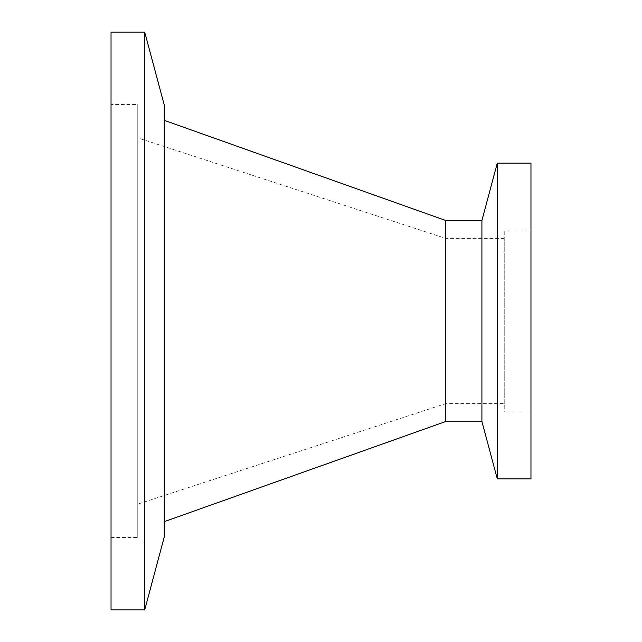 <?xml version="1.0" encoding="UTF-8"?>
<svg xmlns="http://www.w3.org/2000/svg" width="642" height="642" viewBox="0 0 642 642"><rect width="100%" height="100%" fill="white"/><g stroke="black" fill="none" stroke-linecap="round" stroke-linejoin="round"><path stroke-width="0.48" stroke-dasharray="3.21 2.41" d="M445.717 220.487L445.717 421.513M164.713 521.497L164.713 120.503L164.713 521.497M481.917 220.487L481.917 421.513M164.713 535.268L164.713 106.733M497.285 163.132L497.285 478.868M144.715 609.9L144.715 32.1M530.966 163.132L530.966 478.868M111.034 609.9L111.034 32.1M530.966 411.883L530.966 230.117L530.966 411.883L504.235 411.883L504.235 230.117L504.235 411.883M111.034 104.453L111.034 537.547L111.034 104.453L137.765 104.453L137.765 537.547L137.765 104.453M504.235 403.617L504.235 238.383L504.235 403.617L445.717 403.617L445.717 238.383L445.717 403.617L137.765 504.131L137.765 137.87L137.765 504.131M530.966 230.117L504.235 230.117M111.034 537.547L137.765 537.547M504.235 238.383L445.717 238.383L137.765 137.87"/><path stroke-width="0.96" d="M445.717 421.513L481.917 421.513L481.917 220.487L445.717 220.487L445.717 421.513L164.713 521.497M144.715 32.1L164.713 106.733L164.713 535.268L144.715 609.9L144.715 32.1L111.034 32.1L111.034 609.9L144.715 609.9M481.917 220.487L497.285 163.132L497.285 478.868L530.966 478.868L530.966 163.132L497.285 163.132M445.717 220.487L164.713 120.503M481.917 421.513L497.285 478.868"/></g></svg>
